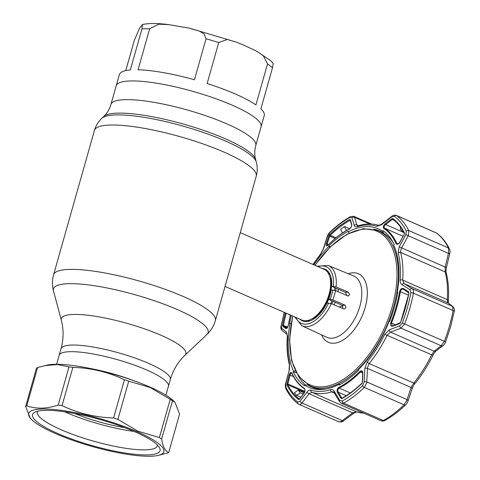 <?xml version="1.0" encoding="UTF-8"?>
<svg xmlns="http://www.w3.org/2000/svg" width="480" height="480" viewBox="0 0 480 480"><rect width="100%" height="100%" fill="white"/><g stroke="black" fill="none" stroke-linecap="round" stroke-linejoin="round"><path stroke-width="0.72" d="M165.888 395.196L168.426 386.244A56.778 11.682 -164.2 0 0 146.838 370.044A56.778 11.682 -164.2 0 0 90.87 353.586A56.778 11.682 -164.2 0 0 59.16 355.326A56.778 11.682 15.8 0 1 90.87 353.586A56.778 11.682 15.8 0 1 146.838 370.044A56.778 11.682 15.8 0 1 168.426 386.244L170.298 379.614A56.778 11.682 -164.2 0 0 148.71 363.414A56.778 11.682 -164.2 0 0 92.748 346.956A56.778 11.682 -164.2 0 0 61.038 348.696L56.628 364.278M232.452 105.288A75.27 15.486 15.8 0 1 261.072 126.762A75.27 15.486 -164.2 0 0 232.452 105.288A75.27 15.486 -164.2 0 0 158.256 83.472A75.27 15.486 -164.2 0 0 116.214 85.776A75.27 15.486 15.8 0 1 158.256 83.472A75.27 15.486 15.8 0 1 232.452 105.288M334.098 304.866A27.696 15.084 -66.4 0 0 335.208 302.256M338.01 291.696A27.696 15.084 -66.4 0 0 338.268 289.212M328.536 271.968A27.696 15.084 -66.4 0 0 328.008 271.968A27.696 15.084 -66.4 0 0 327.45 271.998M225.042 286.428L301.824 320.046A27.696 15.084 -66.4 0 0 305.556 320.76A27.696 15.084 -66.4 0 0 313.452 317.904A27.696 15.084 -66.4 0 0 330.348 279.312A27.696 15.084 -66.4 0 0 324.042 269.31L240.264 232.626M306.114 320.73A27.696 15.084 -66.4 0 0 306.828 321.546M235.614 94.116A75.27 15.486 15.8 0 1 255.918 104.886L267.516 63.906L263.232 55.542L255.714 50.712L245.22 45.822L236.67 42.24L227.346 39.492L218.73 42.546L207.132 83.526A75.27 15.486 15.8 0 1 235.614 94.116M256.338 51.042L270.462 60.48L273.18 63.444L272.478 67.854L260.886 108.834A75.27 15.486 15.8 0 1 264.234 115.59L255.78 145.47A75.27 15.486 -164.2 0 0 227.16 123.996A75.27 15.486 -164.2 0 0 152.964 102.174A75.27 15.486 -164.2 0 0 110.922 104.478C109.392 109.452 106.992 113.454 103.734 116.478L101.784 118.32C98.304 121.596 95.856 125.628 94.434 130.416L53.586 274.776C52.098 280.242 52.068 285.624 53.49 290.922A80.364 16.536 -164.2 0 1 94.134 285.69A80.364 16.536 -164.2 0 1 177.564 309.666A80.364 16.536 -164.2 0 1 207.006 334.362C210.99 330.594 213.78 325.992 215.382 320.562A84.078 17.298 -164.2 0 0 183.414 296.574A84.078 17.298 -164.2 0 0 100.542 272.202A84.078 17.298 -164.2 0 0 53.586 274.776M138.054 69.78A75.27 15.486 15.8 0 1 194.454 79.746L206.046 38.766L204.066 33.906L199.524 31.17L189.294 28.164L168.906 24.636L158.742 24.18L149.652 28.8L138.054 69.78M110.922 104.478L119.376 74.598A75.27 15.486 15.8 0 1 130.338 69.954L141.936 28.974L142.452 24.504L139.398 28.536L134.328 40.368L125.772 70.602M74.724 413.49A51.432 10.584 -164.2 0 0 124.692 427.626M64.83 411.822A61.326 12.618 -164.2 0 0 66.504 412.566A61.326 12.618 -164.2 0 0 133.992 431.388M157.794 455.502L167.634 453.012A76.164 15.672 -164.2 0 0 168.762 452.358L179.586 414.108L174.93 402.21L173.31 400.668A70.23 14.448 -164.2 0 0 149.814 387.012A70.23 14.448 -164.2 0 0 47.442 365.052L37.602 367.542A76.164 15.672 -164.2 0 0 36.474 368.19L25.65 406.446L30.306 418.344L31.926 419.886A70.23 14.448 -164.2 0 0 55.422 433.542A70.23 14.448 -164.2 0 0 157.794 455.502A70.23 14.448 -164.2 0 0 137.166 431.718A70.23 14.448 -164.2 0 0 57.042 409.812A70.23 14.448 -164.2 0 0 31.926 419.886M174.93 402.21L172.47 400.764A76.164 15.672 -164.2 0 0 170.22 399.306L150.24 387.534L128.736 381.138A76.164 15.672 -164.2 0 0 124.428 379.728C108.336 372.066 91.152 367.95 72.87 367.38A76.164 15.672 -164.2 0 0 69.024 366.84L57.33 364.548L44.658 365.64M172.47 400.764L161.646 439.02C162.996 447.006 165.372 451.452 168.762 452.358M161.646 439.02A76.164 15.672 -164.2 0 0 159.396 437.562L170.22 399.306M128.736 381.138L117.912 419.394L137.892 431.166L159.396 437.562M57.726 433.488A66.27 13.638 15.8 0 1 34.734 412.23A66.27 13.638 15.8 0 1 134.862 431.766A66.27 13.638 15.8 0 1 159.414 447.51A66.27 13.638 15.8 0 1 129.03 453.618A66.27 13.638 15.8 0 1 57.726 433.488M157.41 445.02A62.316 12.822 15.8 0 1 157.308 445.872A62.316 12.822 15.8 0 1 122.502 447.78A62.316 12.822 15.8 0 1 61.08 429.714A62.316 12.822 15.8 0 1 37.386 411.936A62.316 12.822 15.8 0 1 37.746 411.162M37.602 367.542L26.778 405.798A76.164 15.672 -164.2 0 0 25.65 406.446M26.778 405.798C36.24 409.128 46.716 408.894 58.2 405.096L69.024 366.84M72.87 367.38L62.046 405.636A76.164 15.672 -164.2 0 0 58.2 405.096M62.046 405.636C78.138 413.292 95.322 417.408 113.598 417.984L124.428 379.728M117.912 419.394A76.164 15.672 -164.2 0 0 113.598 417.984M346.44 295.338L346.584 294.816L345.264 292.296L348.396 292.224L336.042 286.89L331.68 286.302A28.188 15.348 -66.4 0 0 325.128 269.244A28.188 15.348 -66.4 0 0 322.224 268.512M348.396 292.224L349.692 294.744L347.832 295.938L335.484 290.604L331.212 290.016A28.188 15.348 -66.4 0 1 328.572 299.328L330.192 299.292A30.924 16.842 -66.4 0 0 332.826 289.98M348.402 296.052L347.832 295.938M342.486 308.484L342.894 307.854L342.162 305.322L328.572 299.328M300.012 319.254A28.188 15.348 -66.4 0 0 302.514 320.892A28.188 15.348 -66.4 0 0 326.934 303.066L331.296 303.654A32.904 17.916 113.6 0 1 301.848 325.746L294.744 316.95M318.942 389.028A84.768 46.158 113.6 0 1 313.02 387.252L310.14 385.992A84.768 46.158 113.6 0 0 393.474 307.242A84.768 46.158 113.6 0 0 378.138 230.688L381.018 231.954A84.768 46.158 113.6 0 1 393.264 242.712M305.478 385.026A86.946 47.346 113.6 0 1 298.116 375.756M342.162 305.322L345.198 305.25L332.85 299.922L330.192 299.292M345.198 305.25L346.002 307.782L344.25 309.102L331.296 303.654M345.264 292.296L331.68 286.302M359.892 371.424C361.65 370.224 362.64 370.836 362.874 373.26L362.466 382.05L361.842 383.526A102.576 55.86 113.6 0 1 341.904 398.604L340.938 398.334L337.416 392.514C336.678 390.48 337.104 388.794 338.7 387.456A89.52 48.75 -66.4 0 0 359.892 371.424L360.432 371.964A90.012 49.014 113.6 0 1 339.12 388.086C337.854 389.172 337.554 390.534 338.22 392.184L341.736 398.004L342.378 398.196A0.594 0.408 61.1 0 0 342.072 398.196L342.072 398.196A0.594 0.408 61.1 0 0 341.904 398.604M304.272 388.224C305.298 389.502 305.232 391.182 304.074 393.258L299.562 399.258L298.674 399.57A102.576 55.86 113.6 0 1 287.076 385.194L287.034 383.736L289.26 374.904C290.124 372.456 291.018 371.802 291.936 372.942A89.52 48.75 -66.4 0 0 304.272 388.224A0.594 0.498 122.9 0 0 304.446 388.83L304.446 388.83A0.594 0.498 122.9 0 0 304.5 388.86M349.278 233.052L348.144 231.864A86.526 47.118 113.6 0 1 382.404 231.102L382.818 230.508A87.24 47.508 113.6 0 1 394.182 244.59L393.672 245.07A86.526 47.118 113.6 0 1 397.218 292.686L397.758 292.602A87.24 47.508 113.6 0 1 394.464 307.014A87.24 47.508 113.6 0 1 389.592 321.456L389.118 321.306A86.526 47.118 113.6 0 1 358.41 369.69L358.626 370.236A87.24 47.508 113.6 0 1 339.102 385.008L339.042 384.342A86.526 47.118 113.6 0 1 324.78 389.208A86.526 47.118 113.6 0 1 304.782 385.104L304.56 385.782A87.24 47.508 113.6 0 1 293.196 371.7L293.514 371.136A86.526 47.118 113.6 0 1 289.968 323.52L289.626 323.688A87.24 47.508 113.6 0 1 291.312 315.444M290.424 315.06A89.52 48.75 -66.4 0 0 288.372 325.086C287.724 327.594 286.872 328.752 285.81 328.548L282.75 326.214L282.6 325.104A102.576 55.86 113.6 0 1 285.39 312.852M284.394 312.414A105.192 57.282 -66.4 0 0 281.346 325.668L281.73 328.458L286.482 332.1L287.544 336.444A88.374 48.126 -66.4 0 0 289.566 363.636L289.308 369.99L285.84 383.634L285.93 387.294A105.192 57.282 -66.4 0 0 297.828 402.036L300.054 401.25L307.068 392.004C308.34 390.39 309.63 389.766 310.944 390.132A88.374 48.126 -66.4 0 0 330.504 389.694C332.07 389.268 333.342 389.838 334.326 391.398L339.744 400.362L342.162 401.046A105.192 57.282 -66.4 0 0 362.604 385.578L364.17 381.882L364.848 368.304L367.248 361.896A88.374 48.126 -66.4 0 0 384.78 334.272L389.286 329.802L399.756 325.824L402.348 322.962A105.192 57.282 -66.4 0 0 407.34 307.842A105.192 57.282 -66.4 0 0 410.898 292.752L409.974 289.728A1.98 1.47 -57.8 0 1 412.146 288.684C413.328 289.536 413.742 291.03 413.4 293.154A106.824 58.17 113.6 0 1 409.788 308.478A106.824 58.17 113.6 0 1 404.718 323.832L400.974 328.164L390.516 332.118L387.036 335.412A90.012 49.014 113.6 0 1 369.174 363.546L367.578 367.356L366.69 382.95L364.356 387.42A106.824 58.17 113.6 0 1 343.596 403.128L341.346 403.338L381.24 420.81L383.316 420.516A106.824 58.17 -66.4 0 0 404.076 404.814L406.764 400.5L411.102 387.48L413.754 383.064A90.012 49.014 -66.4 0 0 431.616 354.93L434.124 351.216L441.192 345.774L444.438 341.22A106.824 58.17 -66.4 0 0 449.508 325.866A106.824 58.17 -66.4 0 0 453.12 310.542L452.364 306.294L447.828 302.778L447.264 299.634A90.012 49.014 -66.4 0 0 445.2 271.938L445.17 267.084L448.686 252.36L448.458 247.962A106.824 58.17 -66.4 0 0 436.38 232.986L436.776 233.22A2.97 2.472 126.4 0 0 436.38 232.986L396.66 215.598A106.824 58.17 113.6 0 1 408.744 230.568L408.606 234.816L408.204 235.752L405.864 234.552L406.308 231.126A105.192 57.282 -66.4 0 0 394.416 216.384L391.65 216.936L381.468 224.79L376.74 226.296A88.374 48.126 -66.4 0 0 357.18 226.734C355.638 227.166 354.648 226.722 354.21 225.402L351.954 217.818L350.082 217.374A105.192 57.282 -66.4 0 0 329.64 232.842L327.528 236.298L323.688 248.496L320.442 254.526A88.374 48.126 -66.4 0 0 313.086 264.51M403.53 289.29L408.678 292.542A0.594 0.438 -57.8 0 1 408.564 291.798L408.936 293.01A102.576 55.86 113.6 0 1 405.462 307.722A102.576 55.86 113.6 0 1 400.596 322.464L399.558 323.604L392.766 326.16C390.828 326.43 390.162 325.308 390.756 322.8A89.52 48.75 -66.4 0 0 396.096 307.116A89.52 48.75 -66.4 0 0 399.624 291.474C400.422 289.032 401.688 288.06 403.41 288.546A0.594 0.444 122.3 0 0 403.482 289.266L403.482 289.266A0.594 0.444 122.3 0 0 403.53 289.29C402.09 288.87 401.04 289.632 400.374 291.582A90.012 49.014 113.6 0 1 396.834 307.308A90.012 49.014 113.6 0 1 391.464 323.076L392.136 325.8L392.952 325.782A0.594 0.36 -110.7 0 0 392.766 326.16M436.776 233.22C441.96 237.072 446.172 242.28 449.418 248.844L449.418 248.844C450.102 250.416 450.21 251.994 449.748 253.59L448.422 253.362L408.204 235.752L401.094 248.898L400.62 252.42A90.012 49.014 113.6 0 1 402.684 280.116L404.22 283.68L412.146 288.684L452.364 306.294A2.97 2.718 127.9 0 1 452.856 306.594L452.856 306.594C454.44 308.73 454.89 310.386 454.206 311.556L454.206 311.556A2.97 0.972 -169.4 0 0 453.12 310.542L413.4 293.154A1.98 0.648 10.6 0 0 410.898 292.752M313.812 264.828A86.526 47.118 113.6 0 1 328.776 246.516L328.752 246.054L330.372 246.762M328.752 246.054A87.24 47.508 113.6 0 1 348.282 231.282L348.144 231.864M304.782 385.104L307.488 384.81A85.164 46.374 -66.4 0 0 325.986 389.004M340.752 384.114L339.042 384.342M382.404 231.102L383.886 233.232A85.164 46.374 -66.4 0 0 373.5 229.158M295.374 371.088L293.514 371.136M289.968 323.52L291.126 323.784M293.196 371.7L296.274 372.792M397.218 292.686L397.668 293.106M328.776 246.516L329.784 247.332M404.508 233.628L404.52 233.634A0.594 0.45 -26.3 0 1 404.46 232.914L404.28 234.282L399.912 242.286M404.316 233.448C401.322 227.424 397.518 222.708 392.91 219.3L392.91 219.3A0.594 0.492 -53.6 0 0 392.988 219.348L392.256 219.468L391.752 218.754L392.862 218.538A102.576 55.86 113.6 0 1 404.46 232.914M399.96 242.196C398.43 244.35 397.134 244.83 396.06 243.618A89.52 48.75 -66.4 0 0 383.724 228.336C382.848 227.124 383.322 225.624 385.146 223.836L385.656 224.55C384.132 225.942 383.712 227.124 384.39 228.096A90.012 49.014 113.6 0 1 396.792 243.462L397.266 243.942C397.5 244.356 398.352 243.768 399.828 242.178L404.28 234.282M385.146 223.836L391.752 218.754M403.902 232.626L402.582 232.008L400.35 229.242L400.524 227.106M402.696 230.442L402.582 232.008M351.804 224.58A0.594 0.492 163.6 0 0 351.672 225.036L350.25 220.134A0.594 0.492 -16.1 0 1 350.376 219.678L351.804 224.58C351.882 226.326 351.048 227.838 349.296 229.104A89.52 48.75 -66.4 0 0 328.104 245.136C326.502 246.402 325.914 245.97 326.346 243.84L327.186 244.002L327.156 245.49M350.478 220.398L350.052 220.308A101.88 55.476 -66.4 0 0 330.252 235.284L329.682 236.13L328.848 235.962L329.694 234.582A102.576 55.86 113.6 0 1 349.626 219.504L350.376 219.678M326.346 243.84L328.848 235.962M351.672 225.036L351.672 225.036C351.822 226.212 351.09 227.49 349.47 228.864L349.47 228.864C342.228 232.554 335.118 237.936 328.146 244.992L328.296 244.944M342.42 233.016L340.614 229.362L344.4 226.5L346.416 230.448L345.984 230.778M349.698 228.732L344.4 226.5M286.2 313.206A101.88 55.476 -66.4 0 0 283.476 325.188L283.53 325.866A0.594 0.54 127.4 0 0 282.75 326.214M285.81 328.548A0.594 0.54 -52.7 0 1 286.59 328.2L286.638 328.236C287.046 328.308 287.604 327.282 288.3 325.164L288.342 325.26M286.59 328.2L283.53 325.866L287.37 327.546M289.302 314.568L288.624 314.268M290.328 315.24L288.582 314.43M282.6 325.104L287.676 327.03M304.074 393.258A0.594 0.336 -142.9 0 1 304.092 393.006L304.092 393.006A0.594 0.336 -142.9 0 1 304.302 392.916M291.936 372.942A0.594 0.444 156.1 0 0 291.906 373.302C294.966 380.19 299.148 385.368 304.446 388.83C305.19 389.172 305.076 390.564 304.092 393.006L299.58 399.006A0.594 0.336 36.8 0 0 299.562 399.258M289.26 374.904L290.082 375.114L287.856 383.946L287.034 383.736M292.104 373.488C291.378 372.588 290.706 373.134 290.082 375.114L293.538 376.626M304.794 391.362L287.856 383.946L287.922 384.876A0.594 0.45 153.7 0 0 287.076 385.194M304.182 392.874L298.212 390.156L300.438 392.922L296.61 395.382L294.408 392.658L298.212 390.156M303.258 394.11L300.438 392.922M300.876 397.278L296.61 395.382M338.292 421.524C339.36 422.208 340.68 421.908 342.258 420.618A2.97 1.158 53.4 0 0 343.524 420.882L343.524 420.882C342.456 421.962 340.83 422.244 338.64 421.722L298.572 404.13C299.634 404.814 300.786 404.436 302.04 403.008L342.258 420.618L352.644 412.848L356.412 411.822A90.012 49.014 -66.4 0 0 363.666 413.112M356.628 411.9L353.928 413.106A2.97 1.176 -127 0 1 352.644 412.848L309.042 393.756L302.04 403.008A1.98 1.122 36.9 0 1 300.054 401.25M362.112 383.19L361.842 383.526M337.416 392.514A0.594 0.396 -31.1 0 1 338.22 392.184L346.254 395.706M362.304 382.146L362.712 373.356C362.514 371.97 362.274 371.364 361.98 371.544L360.432 371.964L362.706 372.96M340.938 398.334A0.594 0.396 148.8 0 1 341.736 398.004L342.378 398.196M403.38 289.212L408.936 293.01M399.984 323.262A0.594 0.36 69.5 0 0 399.75 323.232L399.75 323.232A0.594 0.36 69.5 0 0 399.558 323.604M403.41 288.546L408.564 291.798M449.748 253.59L446.49 267.33C445.998 270.078 445.914 271.986 446.25 273.066L446.25 273.066C448.35 281.322 449.04 290.562 448.332 300.786L448.308 303.066A2.97 2.706 127.7 0 0 447.828 302.778L404.22 283.68A1.98 1.482 -57.7 0 0 402.054 284.7C400.668 283.758 400.032 282.186 400.146 279.984A88.374 48.126 -66.4 0 0 398.118 252.792L399.228 246.804L405.864 234.552M454.206 311.556L450.636 326.712L445.626 341.88C445.458 342.78 444.636 343.992 443.166 345.504L443.166 345.504A2.97 2.304 -127.8 0 1 441.192 345.774L400.974 328.164A1.98 1.194 69.4 0 1 399.756 325.824M443.166 345.504L436.074 350.964A2.97 2.292 -127.3 0 1 434.124 351.216L390.516 332.118A1.98 1.206 69.1 0 1 389.286 329.802M436.074 350.964C435.228 351.51 434.172 352.98 432.9 355.368C427.836 365.598 421.962 374.856 415.272 383.13C413.874 384.822 412.806 386.76 412.08 388.932L412.08 388.932A2.97 1.272 -161.7 0 0 411.102 387.48L367.494 368.388A1.98 0.522 3 0 0 364.848 368.304M412.08 388.932L408.024 401.034A2.97 1.278 -161.3 0 0 407.052 399.558L366.834 381.948A1.98 0.51 2.6 0 0 364.17 381.882M446.49 267.33L445.17 267.084L399.228 246.804M357.18 226.734A1.98 1.5 72.9 0 1 358.044 225.816L358.044 225.816C365.448 223.536 372.336 223.392 378.714 225.384L381.612 224.202L391.788 216.33C392.97 215.244 394.476 214.932 396.312 215.394L396.66 215.598A1.98 1.644 126.4 0 0 394.416 216.384M312.924 264.438L320.49 254.142L323.37 248.79L327.204 236.598C327.522 235.302 328.392 233.88 329.814 232.32L329.814 232.32C336.618 225.75 343.548 220.512 350.61 216.6L353.7 216.306L354.576 217.338L356.814 224.922L357.498 225.87M334.326 391.398A1.98 1.326 149.1 0 0 334.164 392.754L333.348 391.938L331.758 391.854A90.012 49.014 113.6 0 1 311.832 392.298L309.042 393.756A1.98 1.116 37.3 0 1 307.068 392.004M391.788 216.33A1.98 0.798 52.4 0 0 391.65 216.936M381.612 224.202A1.98 0.804 52.1 0 0 381.468 224.79M358.518 225.672L356.814 224.922A1.98 1.632 163.3 0 0 354.21 225.402M369.774 223.986L354.576 217.338A1.98 1.638 163.8 0 0 351.954 217.818M327.204 236.598A1.98 0.834 17.6 0 1 327.528 236.298M323.37 248.79A1.98 0.828 17.2 0 1 323.688 248.496M287.544 336.444A1.98 0.912 -176 0 0 287.286 336.852L287.004 334.242L282.24 330.618A1.98 1.794 -52.7 0 1 281.73 328.458M286.974 334.218A1.98 1.788 -52.9 0 1 286.482 332.1M289.308 369.99L285.618 383.556C285.126 384.768 285.21 386.442 285.852 388.572L285.852 388.572C289.068 395.07 293.22 400.206 298.308 403.98L298.308 403.98A1.98 1.644 126.4 0 0 298.572 404.13M334.164 392.754L339.57 401.736L341.346 403.338M339.744 400.362A1.98 1.314 148.8 0 0 339.57 401.736M409.974 289.728L402.054 284.7M255.78 145.47C254.478 150.51 254.424 155.172 255.618 159.456A79.512 16.362 -164.2 0 0 225.408 138.84A79.512 16.362 -164.2 0 0 103.734 116.478M255.618 159.456L256.308 162.048A80.898 16.644 -164.2 0 0 225.576 141.078A80.898 16.644 -164.2 0 0 101.784 118.32M256.308 162.048C257.556 166.662 257.532 171.378 256.23 176.202A84.078 17.298 -164.2 0 0 224.262 152.214A84.078 17.298 -164.2 0 0 141.39 127.842A84.078 17.298 -164.2 0 0 94.434 130.416M207.006 334.362L184.956 355.26A64.728 13.32 -164.2 0 0 161.244 335.37A64.728 13.32 -164.2 0 0 94.05 316.068A64.728 13.32 -164.2 0 0 61.314 320.274C63.768 329.472 63.678 338.946 61.038 348.696M331.92 303.924A25.986 14.148 -66.4 0 0 332.994 301.41M335.724 290.706A25.986 14.148 -66.4 0 0 335.922 288.174M329.616 273.618A25.986 14.148 -66.4 0 0 328.278 273.198M307.554 320.52A25.986 14.148 -66.4 0 0 308.772 321.222M308.064 320.406L308.214 320.472A25.518 13.896 -66.4 0 0 309.714 320.952M330.822 303.474A25.518 13.896 -66.4 0 0 331.824 301.122M334.59 290.286A25.518 13.896 -66.4 0 0 334.776 287.664M330.054 274.494A25.518 13.896 -66.4 0 0 328.686 273.72L328.536 273.654M311.424 319.104A25.518 13.896 -66.4 0 0 325.026 306.624M326.976 303.066A25.518 13.896 -66.4 0 0 328.608 299.34M329.916 295.464A25.518 13.896 -66.4 0 0 329.862 277.002M313.452 317.904L314.736 317.04A25.986 14.148 -66.4 0 0 330.588 280.836L330.348 279.312M272.478 67.854A75.27 15.486 -164.2 0 0 267.516 63.906M149.652 28.8A75.27 15.486 -164.2 0 0 141.936 28.974M218.73 42.546A75.27 15.486 -164.2 0 0 206.046 38.766M90.93 368.604A56.778 11.682 15.8 0 1 134.412 380.91M335.484 290.604A32.904 17.916 113.6 0 1 334.386 295.26A32.904 17.916 113.6 0 1 332.85 299.922M301.848 325.746L326.778 337.284A33.474 18.228 -66.4 0 0 359.874 306.264A33.474 18.228 -66.4 0 0 353.628 275.952L328.242 265.464A32.904 17.916 113.6 0 1 336.042 286.89M348.282 273.744A37.434 20.382 113.6 0 1 365.166 307.524A37.434 20.382 113.6 0 1 343.296 339.906A37.434 20.382 113.6 0 1 321.528 334.854M292.83 316.11A83.778 45.624 -66.4 0 0 323.25 386.772A83.778 45.624 -66.4 0 0 392.136 306.918A83.778 45.624 -66.4 0 0 378.81 232.152A83.778 45.624 -66.4 0 0 315.048 265.368M333.348 286.266A30.924 16.842 -66.4 0 0 317.982 266.658M295.764 317.394A30.924 16.842 -66.4 0 0 328.608 303.03M406.308 231.126A1.98 1.506 153.7 0 1 408.744 230.568L448.458 247.962A2.97 2.262 153.7 0 1 449.418 248.844M446.25 273.066A2.97 2.04 165.6 0 0 445.2 271.938L400.62 252.42A1.98 1.362 165.6 0 0 398.118 252.792M408.354 295.074L399.624 291.474M392.934 219.312L392.91 219.3A0.594 0.492 -53.6 0 1 392.862 218.538M394.23 220.332L392.256 219.468L385.656 224.55L402.522 231.936M383.724 228.336A0.594 0.498 -57.1 0 1 384.39 228.096L403.056 236.262M396.06 243.618A0.594 0.444 -23.9 0 1 396.792 243.462L397.884 243.942M335.136 238.518L329.682 236.13L327.186 244.002L328.542 244.596M328.104 245.136L327.264 245.568M350.334 220.434L350.052 220.308A0.594 0.408 -118.9 0 1 349.626 219.504M335.994 237.804L330.252 235.284L329.694 234.582M288.372 325.086L290.376 315.036M342.726 305.772L339.18 307.056M304.554 392.16L287.922 384.876A101.88 55.476 -66.4 0 0 299.442 399.15A0.594 0.492 126.4 0 0 298.674 399.57M338.7 387.456A0.594 0.414 63.1 0 0 339.12 388.086L350.274 392.97M341.736 398.004L342.114 398.172M390.756 322.8L395.478 324.834M408.954 293.316L400.596 322.464M400.674 322.572L392.952 325.782M448.332 300.786A2.97 1.362 -176 0 0 447.264 299.634L402.684 280.116A1.98 0.912 -176 0 0 400.146 279.984M445.626 341.88L402.348 322.962M432.9 355.368L384.78 334.272M415.272 383.13A2.97 1.122 -141 0 1 413.754 383.064L369.174 363.546A1.98 0.75 39 0 1 367.248 361.896M408.024 401.034C406.872 403.458 406.092 404.712 405.672 404.79L405.672 404.79A2.97 1.5 -134 0 1 404.076 404.814L364.356 387.42A1.98 1.002 46 0 1 362.604 385.578M405.672 404.79C398.874 411.354 391.938 416.598 384.858 420.522L384.858 420.522A2.97 2.028 -118.9 0 1 383.316 420.516L343.596 403.128A1.98 1.35 61.1 0 1 342.162 401.046M364.008 413.262L356.616 411.894A2.97 2.484 -72.3 0 1 356.412 411.822L311.832 392.298A1.98 1.656 107.7 0 1 310.944 390.132M334.29 392.964L331.758 391.854A1.98 1.5 72.9 0 1 330.504 389.694M378.714 225.384A1.98 1.656 107.7 0 0 376.74 226.296M350.61 216.6A1.98 1.35 61.1 0 0 350.082 217.374M329.814 232.32A1.98 1.002 46 0 0 329.64 232.842M320.49 254.142A1.98 0.75 39 0 0 320.442 254.526M282.24 330.618C280.956 329.418 280.584 327.84 281.106 325.902L281.106 325.902A1.98 0.648 10.6 0 1 281.346 325.668M287.286 336.852L287.286 336.852C286.578 347.094 287.268 356.334 289.356 364.566L289.092 369.918M289.566 363.636A1.98 1.362 165.6 0 0 289.356 364.566M285.93 387.294A1.98 1.506 153.7 0 0 285.852 388.572M297.828 402.036A1.98 1.644 126.4 0 0 298.308 403.98L298.914 404.328M256.23 176.202L215.382 320.562M184.956 355.26C178.05 361.812 173.16 369.93 170.298 379.614M61.314 320.274L53.49 290.922M142.452 24.504C149.088 23.148 157.908 23.196 168.906 24.636M190.008 28.32L236.67 42.24M378.138 230.688L363.366 228.678L346.884 234.294L330.222 246.906L314.886 265.296M292.668 316.038L289.554 339.786L291.588 360.582L298.644 376.5L310.14 385.992M328.242 265.464L316.962 266.208M353.928 413.106L343.524 420.882M341.982 398.22L342.072 398.196C348.756 394.494 355.35 389.502 361.86 383.22M448.308 303.066L452.856 306.594M384.858 420.522C383.208 421.158 381.996 421.254 381.24 420.81M396.312 215.394L436.038 232.788M353.7 216.306L371.364 224.04M358.044 225.816L357.552 225.894M281.106 325.902L284.232 312.348"/></g></svg>
